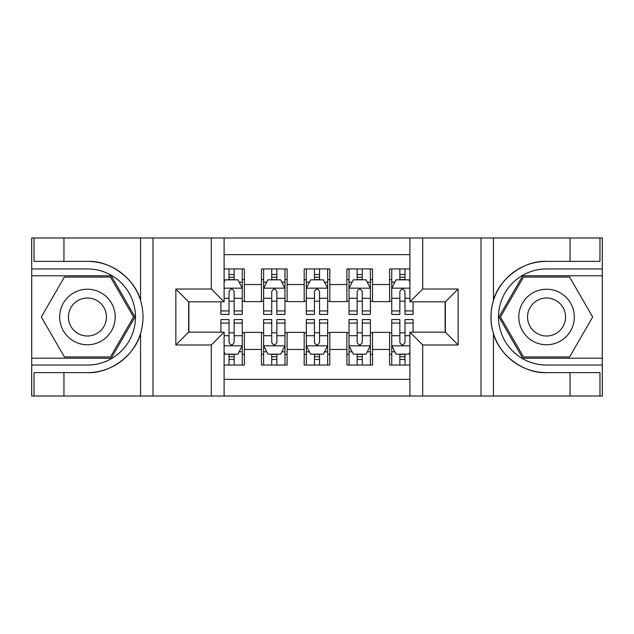 <?xml version="1.0" encoding="UTF-8"?>
<svg xmlns="http://www.w3.org/2000/svg" width="634" height="634" viewBox="0 0 634 634"><rect width="100%" height="100%" fill="white"/><g stroke="black" fill="none" stroke-linecap="round" stroke-linejoin="round"><path stroke-width="0.95" d="M224.103 396.012L409.897 396.012L409.897 332.161L445.345 332.161L445.345 301.839L409.897 301.839L409.897 237.988L224.103 237.988L224.103 301.839L188.655 301.839L188.655 332.161L224.103 332.161L224.103 396.012L63.947 396.012L63.947 372.626L87.437 372.626C109.888 373.767 134.971 355.302 140.558 333.524C143.815 322.516 143.815 311.5 140.558 300.476C134.971 278.698 109.888 260.233 87.437 261.374L63.947 261.374L63.947 237.988L31.7 237.988L31.7 358.218L111.235 358.218L135.026 317L111.235 275.782L31.7 275.782M409.897 268.951L389.609 268.951L389.609 284.539L372.523 284.539L372.523 301.625L389.609 301.625L389.609 284.539M372.523 284.539L372.523 268.951L346.893 268.951L346.893 284.539L329.815 284.539L329.815 301.625L346.893 301.625L346.893 284.539M329.815 284.539L329.815 268.951L304.185 268.951L304.185 284.539L287.107 284.539L287.107 301.625L304.185 301.625L304.185 284.539M287.107 284.539L287.107 268.951L261.477 268.951L261.477 301.625L244.391 301.625L244.391 268.951L224.103 268.951M224.103 365.049L244.391 365.049L244.391 332.374L261.477 332.374L261.477 365.049L287.107 365.049L287.107 332.374L304.185 332.374L304.185 349.461L287.107 349.461M304.185 349.461L304.185 365.049L329.815 365.049L329.815 332.374L346.893 332.374L346.893 349.461L329.815 349.461M346.893 349.461L346.893 365.049L372.523 365.049L372.523 332.374L389.609 332.374L389.609 349.461L372.523 349.461M409.897 254.646L224.103 254.646M224.103 379.354L409.897 379.354M389.609 349.461L389.609 365.049L409.897 365.049M188.869 301.839L188.869 332.161M445.131 332.161L445.131 301.839M229.017 279.626L234.144 279.626M242.259 279.626L244.391 279.626M229.017 301.198L234.144 301.198M242.259 301.198L244.391 301.198M229.017 332.802L234.144 332.802M242.259 332.802L244.391 332.802M229.017 354.374L234.144 354.374M242.259 354.374L244.391 354.374M261.477 301.198L263.609 301.198M271.724 301.198L276.852 301.198M284.967 301.198L287.107 301.198M261.477 279.626L263.609 279.626M271.724 279.626L276.852 279.626M284.967 279.626L287.107 279.626M261.477 332.802L263.609 332.802M271.724 332.802L276.852 332.802M284.967 332.802L287.107 332.802M261.477 354.374L263.609 354.374M271.724 354.374L276.852 354.374M284.967 354.374L287.107 354.374M304.185 332.802L306.325 332.802M314.44 332.802L319.56 332.802M327.675 332.802L329.815 332.802M304.185 354.374L306.325 354.374M314.44 354.374L319.56 354.374M327.675 354.374L329.815 354.374M304.185 279.626L306.325 279.626M314.44 279.626L319.56 279.626M327.675 279.626L329.815 279.626M304.185 301.198L306.325 301.198M314.44 301.198L319.56 301.198M327.675 301.198L329.815 301.198M346.893 332.802L349.033 332.802M357.148 332.802L362.276 332.802M370.391 332.802L372.523 332.802M346.893 354.374L349.033 354.374M357.148 354.374L362.276 354.374M370.391 354.374L372.523 354.374M346.893 279.626L349.033 279.626M357.148 279.626L362.276 279.626M370.391 279.626L372.523 279.626M346.893 301.198L349.033 301.198M357.148 301.198L362.276 301.198M370.391 301.198L372.523 301.198M389.609 332.802L391.741 332.802M399.856 332.802L404.983 332.802M389.609 354.374L391.741 354.374M399.856 354.374L404.983 354.374M389.609 279.626L391.741 279.626M399.856 279.626L404.983 279.626M389.609 301.198L391.741 301.198M399.856 301.198L404.983 301.198M234.144 274.506L229.017 274.506M220.901 310.953L220.901 314.44L229.017 314.44L229.017 310.953L220.901 310.953L220.901 301.839M239.161 282.193L242.259 282.193L242.259 314.44L234.144 314.44L234.144 291.585C232.44 288.296 230.728 288.296 229.017 291.585L229.017 310.953M242.259 282.193L242.259 268.951M242.259 288.383L237.988 279.84L225.173 279.84L224.103 281.979M229.017 279.84L229.017 268.951M234.144 268.951L234.144 279.84M229.017 359.494L234.144 359.494M224.103 352.021L225.173 354.16L237.988 354.16L242.259 345.617L242.259 319.56L234.144 319.56L234.144 323.047L242.259 323.047M242.259 345.617L242.259 365.049M220.901 332.161L220.901 319.56L229.017 319.56L229.017 342.415C230.721 345.704 232.432 345.704 234.144 342.415L234.144 323.047M234.144 354.16L234.144 365.049M229.017 365.049L229.017 354.16M101.313 292.956A27.761 27.761 0 0 0 63.392 303.123A27.761 27.761 0 0 0 73.552 341.044A27.761 27.761 0 0 0 111.481 330.877A27.761 27.761 0 0 0 101.313 292.956M96.939 300.54A19.004 19.004 0 0 0 70.976 307.498A19.004 19.004 0 0 0 77.934 333.46A19.004 19.004 0 0 0 103.897 326.502A19.004 19.004 0 0 0 96.939 300.54M110.49 356.934L64.383 356.934L41.321 317L64.383 277.066L110.49 277.066L133.544 317L110.49 356.934M560.448 292.956A27.761 27.761 0 0 0 522.519 303.123A27.761 27.761 0 0 0 532.687 341.044A27.761 27.761 0 0 0 570.608 330.877A27.761 27.761 0 0 0 560.448 292.956M556.066 300.54A19.004 19.004 0 0 0 530.103 307.498A19.004 19.004 0 0 0 537.061 333.46A19.004 19.004 0 0 0 563.024 326.502A19.004 19.004 0 0 0 556.066 300.54M569.617 356.934L523.51 356.934L500.456 317L523.51 277.066L569.617 277.066L592.679 317L569.617 356.934M211.296 396.012L211.296 344.975L175.848 344.975L175.848 289.025L211.296 289.025L211.296 237.988L152.992 237.988L152.992 396.012M87.437 261.374A55.626 55.626 0 0 1 140.558 300.476L140.558 237.988L63.947 237.988M63.947 396.012L31.7 396.012L31.7 358.218M31.7 365.049L87.437 365.049A48.049 48.049 0 0 0 135.486 317A48.049 48.049 0 0 0 87.437 268.951L31.7 268.951M87.437 372.626A55.626 55.626 0 0 0 140.558 333.524L140.558 396.012M140.558 237.988L152.992 237.988M211.296 237.988L224.103 237.988M63.947 372.626L34.046 372.626L34.046 396.012M63.947 261.374L34.046 261.374L34.046 237.988M211.296 344.975L224.103 332.161M175.848 344.975L188.655 332.161M175.848 289.025L188.655 301.839M211.296 289.025L224.103 301.839M409.897 237.988L570.053 237.988L570.053 261.374L546.563 261.374C524.112 260.233 499.029 278.698 493.442 300.476C490.185 311.484 490.185 322.5 493.442 333.524C499.029 355.302 524.112 373.767 546.563 372.626L570.053 372.626L570.053 396.012L602.3 396.012L602.3 275.782L522.765 275.782L498.974 317L522.765 358.218L602.3 358.218M422.704 237.988L422.704 289.025L458.152 289.025L458.152 344.975L422.704 344.975L422.704 396.012L481.008 396.012L481.008 237.988M493.442 333.524L493.442 396.012L570.053 396.012M570.053 237.988L602.3 237.988L602.3 275.782M602.3 268.951L546.563 268.951A48.049 48.049 0 0 0 498.514 317A48.049 48.049 0 0 0 546.563 365.049L602.3 365.049M546.563 261.374A55.626 55.626 0 0 0 490.938 317A55.626 55.626 0 0 0 546.563 372.626M493.442 396.012L481.008 396.012M422.704 396.012L409.897 396.012M570.053 261.374L599.954 261.374L599.954 237.988M570.053 372.626L599.954 372.626L599.954 396.012M422.704 289.025L409.897 301.839M458.152 289.025L445.345 301.839M458.152 344.975L445.345 332.161M422.704 344.975L409.897 332.161M276.852 274.506L271.724 274.506M284.967 310.953L276.852 310.953L276.852 314.44L284.967 314.44L284.967 288.383L280.696 279.84L267.881 279.84L263.609 288.383L263.609 314.44L271.724 314.44L271.724 310.953L263.609 310.953M263.609 288.383L263.609 268.951M284.967 288.383L284.967 268.951M271.724 279.84L271.724 268.951M276.852 268.951L276.852 279.84M276.852 310.953L276.852 291.585C275.148 288.296 273.436 288.296 271.724 291.585L271.724 310.953M319.56 274.506L314.44 274.506M327.675 310.953L319.56 310.953L319.56 314.44L327.675 314.44L327.675 288.383L323.403 279.84L310.597 279.84L306.325 288.383L306.325 314.44L314.44 314.44L314.44 310.953L306.325 310.953M306.325 288.383L306.325 268.951M327.675 288.383L327.675 268.951M314.44 279.84L314.44 268.951M319.56 268.951L319.56 279.84M319.56 310.953L319.56 291.585C317.856 288.296 316.152 288.296 314.44 291.585L314.44 310.953M362.276 274.506L357.148 274.506M370.391 310.953L362.276 310.953L362.276 314.44L370.391 314.44L370.391 288.383L366.119 279.84L353.304 279.84L349.033 288.383L349.033 314.44L357.148 314.44L357.148 310.953L349.033 310.953M349.033 288.383L349.033 268.951M370.391 288.383L370.391 268.951M357.148 279.84L357.148 268.951M362.276 268.951L362.276 279.84M362.276 310.953L362.276 291.585C360.564 288.296 358.86 288.296 357.148 291.585L357.148 310.953M404.983 274.506L399.856 274.506M409.897 281.979L408.827 279.84L396.012 279.84L391.741 288.383L391.741 314.44L399.856 314.44L399.856 310.953L391.741 310.953M391.741 288.383L391.741 268.951M413.099 301.839L413.099 314.44L404.983 314.44L404.983 291.585C403.279 288.296 401.568 288.296 399.856 291.585L399.856 310.953M399.856 279.84L399.856 268.951M404.983 268.951L404.983 279.84M271.724 359.494L276.852 359.494M263.609 323.047L271.724 323.047L271.724 319.56L263.609 319.56L263.609 345.617L267.881 354.16L280.696 354.16L284.967 345.617L284.967 319.56L276.852 319.56L276.852 323.047L284.967 323.047M284.967 345.617L284.967 365.049M263.609 345.617L263.609 365.049M276.852 354.16L276.852 365.049M271.724 365.049L271.724 354.16M271.724 323.047L271.724 342.415C273.436 345.704 275.14 345.704 276.852 342.415L276.852 323.047M314.44 359.494L319.56 359.494M306.325 323.047L314.44 323.047L314.44 319.56L306.325 319.56L306.325 345.617L310.597 354.16L323.403 354.16L327.675 345.617L327.675 319.56L319.56 319.56L319.56 323.047L327.675 323.047M327.675 345.617L327.675 365.049M306.325 345.617L306.325 365.049M319.56 354.16L319.56 365.049M314.44 365.049L314.44 354.16M314.44 323.047L314.44 342.415C316.144 345.704 317.848 345.704 319.56 342.415L319.56 323.047M357.148 359.494L362.276 359.494M349.033 323.047L357.148 323.047L357.148 319.56L349.033 319.56L349.033 345.617L353.304 354.16L366.119 354.16L370.391 345.617L370.391 319.56L362.276 319.56L362.276 323.047L370.391 323.047M370.391 345.617L370.391 365.049M349.033 345.617L349.033 365.049M362.276 354.16L362.276 365.049M357.148 365.049L357.148 354.16M357.148 323.047L357.148 342.415C358.852 345.704 360.564 345.704 362.276 342.415L362.276 323.047M399.856 359.494L404.983 359.494M413.099 323.047L413.099 319.56L404.983 319.56L404.983 323.047L413.099 323.047L413.099 332.161M394.839 351.807L391.741 351.807L391.741 319.56L399.856 319.56L399.856 342.415C401.56 345.704 403.272 345.704 404.983 342.415L404.983 323.047M391.741 351.807L391.741 365.049M391.741 345.617L396.012 354.16L408.827 354.16L409.897 352.021M404.983 354.16L404.983 365.049M399.856 365.049L399.856 354.16M261.477 349.461L244.391 349.461M261.477 284.539L244.391 284.539M242.148 288.169L224.103 288.169M242.259 310.953L234.144 310.953M229.017 298.281L224.103 298.281M242.259 298.281L234.144 298.281M234.144 277.224L229.017 277.224M224.103 345.831L242.148 345.831M242.259 351.807L239.161 351.807M220.901 323.047L229.017 323.047M234.144 335.719L242.259 335.719M224.103 335.719L229.017 335.719M229.017 356.776L234.144 356.776M493.442 237.988L493.442 300.476M284.864 288.169L263.72 288.169M263.609 282.193L266.708 282.193M281.868 282.193L284.967 282.193M271.724 298.281L263.609 298.281M284.967 298.281L276.852 298.281M276.852 277.224L271.724 277.224M327.572 288.169L306.428 288.169M306.325 282.193L309.416 282.193M324.584 282.193L327.675 282.193M314.44 298.281L306.325 298.281M327.675 298.281L319.56 298.281M319.56 277.224L314.44 277.224M370.28 288.169L349.136 288.169M349.033 282.193L352.132 282.193M367.292 282.193L370.391 282.193M357.148 298.281L349.033 298.281M370.391 298.281L362.276 298.281M362.276 277.224L357.148 277.224M409.897 288.169L391.852 288.169M391.741 282.193L394.839 282.193M413.099 310.953L404.983 310.953M399.856 298.281L391.741 298.281M409.897 298.281L404.983 298.281M404.983 277.224L399.856 277.224M263.72 345.831L284.864 345.831M284.967 351.807L281.868 351.807M266.708 351.807L263.609 351.807M276.852 335.719L284.967 335.719M263.609 335.719L271.724 335.719M271.724 356.776L276.852 356.776M306.428 345.831L327.572 345.831M327.675 351.807L324.584 351.807M309.416 351.807L306.325 351.807M319.56 335.719L327.675 335.719M306.325 335.719L314.44 335.719M314.44 356.776L319.56 356.776M349.136 345.831L370.28 345.831M370.391 351.807L367.292 351.807M352.132 351.807L349.033 351.807M362.276 335.719L370.391 335.719M349.033 335.719L357.148 335.719M357.148 356.776L362.276 356.776M391.852 345.831L409.897 345.831M391.741 323.047L399.856 323.047M404.983 335.719L409.897 335.719M391.741 335.719L399.856 335.719M399.856 356.776L404.983 356.776"/></g></svg>
